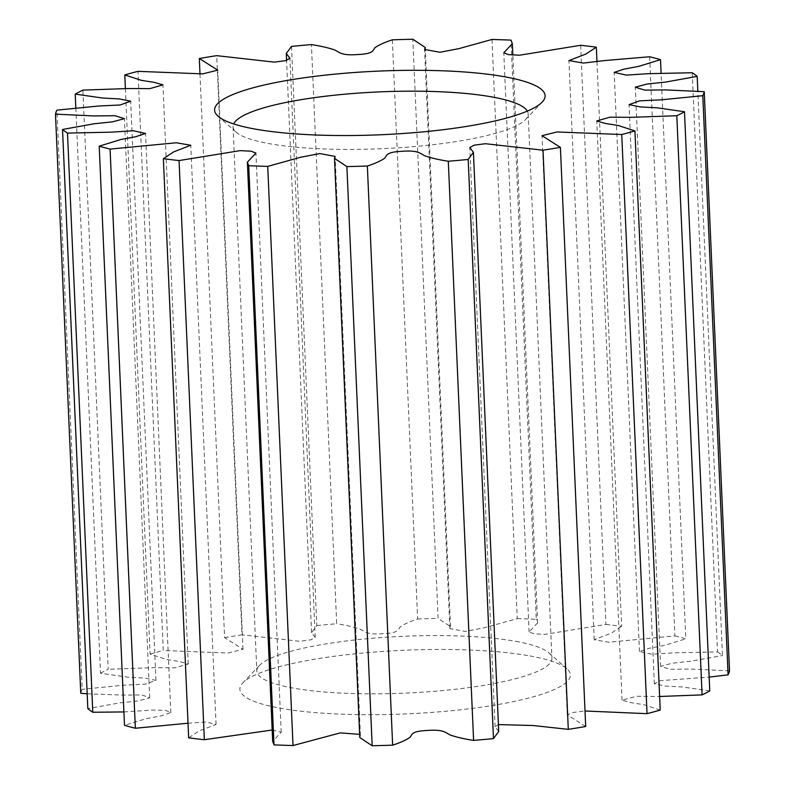 <?xml version="1.0" encoding="UTF-8"?>
<svg xmlns="http://www.w3.org/2000/svg" width="785" height="785" viewBox="0 0 785 785"><rect width="100%" height="100%" fill="white"/><g stroke="black" fill="none" stroke-linecap="round" stroke-linejoin="round"><path stroke-width="0.59" stroke-dasharray="3.92 2.94" d="M529.904 655.926A165.409 31.842 177.5 0 1 566.917 668.761A165.409 31.842 177.5 0 1 478.595 707.54A165.409 31.842 177.5 0 1 280.382 708.227A165.409 31.842 177.5 0 1 242.83 682.911A165.409 31.842 177.5 0 1 362.16 653.11A165.409 31.842 177.5 0 1 529.904 655.926M515.774 641.355A147.688 28.437 177.5 0 1 548.823 652.816A147.688 28.437 177.5 0 1 551.933 658.262A147.688 28.437 177.5 0 1 456.615 689.122A147.688 28.437 177.5 0 1 292.991 688.053A147.688 28.437 177.5 0 1 256.832 671.146A147.688 28.437 177.5 0 1 259.462 665.444A147.688 28.437 177.5 0 1 366.006 638.833A147.688 28.437 177.5 0 1 515.774 641.355M527.334 111.107A147.688 28.437 177.5 0 1 528.168 113.854A147.688 28.437 177.5 0 1 525.538 119.555A147.688 28.437 177.5 0 1 418.994 146.167A147.688 28.437 177.5 0 1 269.226 143.645A147.688 28.437 177.5 0 1 236.177 132.184A147.688 28.437 177.5 0 1 233.066 126.738A147.688 28.437 177.5 0 1 233.655 123.932M123.922 711.936L152.202 710.072L165.419 710.317L170.816 712.603L160.984 715.881L146.206 718.648L124.501 725.34M87.174 693.812L122.99 695.088L141.928 694.951L149.7 697.806L137.866 700.985L119.389 702.928L87.822 708.619M80.767 693.302A324.921 62.555 177.5 0 1 82.199 689.299L56.912 110.145M75.821 107.888L100.509 673.255L127.837 677.18L144.823 678.093L155.96 680.369L145.343 684.147L123.726 685.187L82.199 689.299M100.509 673.255A324.921 62.555 177.5 0 1 108.193 669.262L82.906 90.108M125.374 88.519L150.072 654.072L166.793 659.528L179.343 661.49L188.243 664.022L175.094 667.79L153.32 667.692L108.193 669.262M150.072 654.072A324.921 62.555 177.5 0 1 163.251 650.49L137.964 71.337M199.989 74.006L224.598 637.636L243.007 649.293L228.013 653.041L163.251 650.49M224.598 637.636A324.921 62.555 177.5 0 1 241.996 634.81L216.709 55.656M291.52 46.393L316.806 625.547L311.566 632.671L315.207 637.391L310.988 639.795L299.615 641.286L241.996 634.81M316.806 625.547A324.921 62.555 177.5 0 1 336.696 623.751L311.409 44.598M392.363 39.829L417.649 618.982C409.947 621.485 404.197 624.075 400.409 626.764C397.838 629.128 400.144 632.975 382.854 633.691C365.839 634.996 364.574 631.091 360.001 629.138C354.015 627.029 346.244 625.233 336.696 623.751M417.649 618.982A324.921 62.555 177.5 0 1 438.108 618.403L412.822 39.25M491.989 39.456L517.276 618.609L484.159 627.794L465.191 631.415L449.874 628.599L450.502 626.607L438.108 618.403M517.276 618.609A324.921 62.555 177.5 0 1 536.283 619.286L511.006 40.133M580.645 45.285L605.932 624.438L544.868 634.358L533.947 633.809L529.08 631.935L537.617 622.809L536.283 619.286M605.932 624.438A324.921 62.555 177.5 0 1 621.632 626.322L596.983 61.789M649.637 56.755L674.923 635.909L608.679 642.228L594.225 639.726L611.142 633.21L621.632 626.322M674.923 635.909A324.921 62.555 177.5 0 1 685.786 638.813L661.078 73.064M692.223 72.75L717.51 651.903L673.559 652.835L651.707 654.268L639.471 651.55L649.303 648.273L664.081 645.505L685.786 638.813M717.51 651.903A324.921 62.555 177.5 0 1 722.465 655.534L697.826 91.188M729.52 670.851L691.006 669.056L670.066 669.291L660.587 666.347L672.421 663.168L690.898 661.225L722.465 655.534M709.777 690.898L682.44 686.973L665.464 686.061L654.327 683.794L660.44 680.644L709.179 677.112M660.214 710.082L643.494 704.626L630.944 702.663L622.044 700.132L636.557 696.266L659.626 696.481M585.688 726.517L567.28 714.86L573.197 712.437L585.011 710.994M498.72 731.483L495.08 726.763L498.426 724.575M359.648 734.358L360.413 735.555L359.785 737.547M272.169 730.021L281.207 732.219L272.67 741.354M188.017 723.211L205.866 721.974L216.061 724.427L199.145 730.953L188.655 737.831M548.823 652.816L566.917 668.761M528.168 113.854L551.933 658.262M525.538 119.555L542.17 102.089M216.061 724.427L190.775 145.274M281.207 732.219L255.92 153.065M360.413 735.555L335.126 156.401M495.08 726.763L469.793 147.609M567.28 714.86L541.993 135.707M622.044 700.132L596.757 120.978M654.327 683.794L629.04 104.631M660.587 666.347L635.301 87.194M639.471 651.55L614.184 72.397M594.225 639.726L568.939 60.573M529.08 631.935L503.793 52.781M537.617 622.809L512.831 54.979M449.874 628.599L424.587 49.445M450.502 626.607L425.352 50.642M311.566 632.671L286.574 60.425M315.207 637.391L289.92 58.237M243.007 649.293L217.72 70.14M188.243 664.022L162.956 84.868M155.96 680.369L130.673 101.206M149.7 697.806L124.413 118.653M170.816 712.603L145.529 133.45M236.177 132.184L218.083 116.239M233.066 126.738L256.832 671.146M259.462 665.444L242.83 682.911"/><path stroke-width="1.18" d="M233.655 123.932A147.688 28.437 177.5 0 1 335.205 95.132A147.688 28.437 177.5 0 1 492.009 96.947A147.688 28.437 177.5 0 1 527.334 111.107M504.618 76.773A165.409 31.842 177.5 0 1 542.17 102.089A165.409 31.842 177.5 0 1 422.84 131.89A165.409 31.842 177.5 0 1 255.096 129.074A165.409 31.842 177.5 0 1 218.083 116.239A165.409 31.842 177.5 0 1 306.405 77.46A165.409 31.842 177.5 0 1 504.618 76.773M67.49 133.097A324.921 62.555 177.5 0 1 62.535 129.466L94.102 123.775L112.579 121.832L124.413 118.653L114.934 115.709L93.994 115.944L55.48 114.149A324.921 62.555 177.5 0 1 56.912 110.145L98.449 106.034L120.056 104.994L130.673 101.206L119.536 98.939L102.56 98.027L75.223 94.102A324.921 62.555 177.5 0 1 82.906 90.108L128.033 88.538L149.807 88.636L162.956 84.868L154.056 82.337L141.506 80.374L124.786 74.918A324.921 62.555 177.5 0 1 137.964 71.337L202.726 73.888L217.72 70.14L199.311 58.483A324.921 62.555 177.5 0 1 216.709 55.656L274.328 62.133L285.701 60.641L289.92 58.237L286.28 53.517L291.52 46.393A324.921 62.555 177.5 0 1 311.409 44.598C320.957 46.079 328.729 47.875 334.714 49.985C339.287 51.938 340.553 55.843 357.567 54.538C374.857 53.822 372.551 49.975 375.122 47.61C378.91 44.922 384.66 42.331 392.363 39.829A324.921 62.555 177.5 0 1 412.822 39.25L425.215 47.453L424.587 49.445L439.904 52.261L458.872 48.641L491.989 39.456A324.921 62.555 177.5 0 1 511.006 40.133L512.33 43.646L503.793 52.781L508.66 54.656L519.582 55.205L580.645 45.285A324.921 62.555 177.5 0 1 596.345 47.169L585.855 54.047L568.939 60.573L583.392 63.075L604.548 60.563L649.637 56.755A324.921 62.555 177.5 0 1 660.499 59.66L638.794 66.352L624.016 69.119L614.184 72.397L626.42 75.115L648.273 73.682L692.223 72.75A324.921 62.555 177.5 0 1 697.178 76.38L665.611 82.072L647.134 84.015L635.301 87.194L644.779 90.138L665.719 89.902L704.233 91.698A324.921 62.555 177.5 0 1 702.801 95.701L661.274 99.813L639.657 100.853L629.04 104.631L640.177 106.907L657.163 107.82L684.491 111.745A324.921 62.555 177.5 0 1 676.807 115.738L631.68 117.308L609.906 117.21L596.757 120.978L605.657 123.51L618.207 125.472L634.928 130.928A324.921 62.555 177.5 0 1 621.749 134.51L556.987 131.958L541.993 135.707L560.402 147.364A324.921 62.555 177.5 0 1 543.004 150.19L485.385 143.714L474.012 145.205L469.793 147.609L473.433 152.329L468.194 159.453A324.921 62.555 177.5 0 1 448.304 161.249C438.756 159.767 430.985 157.971 424.999 155.862C420.426 153.909 419.161 150.004 402.146 151.309C384.856 152.025 387.162 155.872 384.591 158.236C380.803 160.925 375.053 163.515 367.351 166.018A324.921 62.555 177.5 0 1 346.891 166.597L334.498 158.393L335.126 156.401L319.809 153.585L300.841 157.206L267.724 166.391A324.921 62.555 177.5 0 1 248.717 165.713L247.383 162.191L255.92 153.065L251.053 151.191L240.131 150.642L179.068 160.562A324.921 62.555 177.5 0 1 163.368 158.678L173.858 151.79L190.775 145.274L176.321 142.772L110.077 149.091A324.921 62.555 177.5 0 1 99.214 146.187L120.919 139.494L135.697 136.727L145.529 133.45L133.293 130.732L111.441 132.165L67.49 133.097L92.777 712.25L123.922 711.936M92.777 712.25A324.921 62.555 177.5 0 1 87.822 708.619L62.535 129.466M55.48 114.149L80.767 693.302L87.174 693.812M704.233 91.698L729.52 670.851A324.921 62.555 177.5 0 1 728.087 674.855L702.801 95.701M709.179 677.112L728.087 674.855M684.491 111.745L709.777 690.898A324.921 62.555 177.5 0 1 702.094 694.892L676.807 115.738M659.626 696.481L702.094 694.892M634.928 130.928L660.214 710.082A324.921 62.555 177.5 0 1 647.036 713.663L621.749 134.51M585.011 710.994L647.036 713.663M560.402 147.364L585.688 726.517A324.921 62.555 177.5 0 1 568.291 729.343L543.004 150.19M468.194 159.453L493.48 738.606L498.72 731.483L473.433 152.329M498.426 724.575L533.074 725.526L568.291 729.343M493.48 738.606A324.921 62.555 177.5 0 1 473.59 740.402L448.304 161.249M367.351 166.018L392.637 745.171C400.34 742.669 406.09 740.078 409.878 737.39C412.449 735.025 410.143 731.178 427.433 730.462C444.447 729.157 445.713 733.062 450.286 735.015C456.271 737.125 464.043 738.92 473.59 740.402M392.637 745.171A324.921 62.555 177.5 0 1 372.178 745.75L346.891 166.597M267.724 166.391L293.011 745.544L340.317 732.886L359.648 734.358M334.498 158.393L359.785 737.547L372.178 745.75M293.011 745.544A324.921 62.555 177.5 0 1 273.994 744.867L248.717 165.713M179.068 160.562L204.355 739.715L272.169 730.021M247.383 162.191L272.67 741.354L273.994 744.867M204.355 739.715A324.921 62.555 177.5 0 1 188.655 737.831L163.368 158.678M110.077 149.091L135.363 728.244L188.017 723.211M135.363 728.244A324.921 62.555 177.5 0 1 124.501 725.34L99.214 146.187M75.223 94.102L75.821 107.888M124.786 74.918L125.374 88.519M199.311 58.483L199.989 74.006M596.983 61.789L596.345 47.169M661.078 73.064L660.499 59.66M697.826 91.188L697.178 76.38M512.831 54.979L512.33 43.646M425.352 50.642L425.215 47.453M286.574 60.425L286.28 53.517"/></g></svg>

